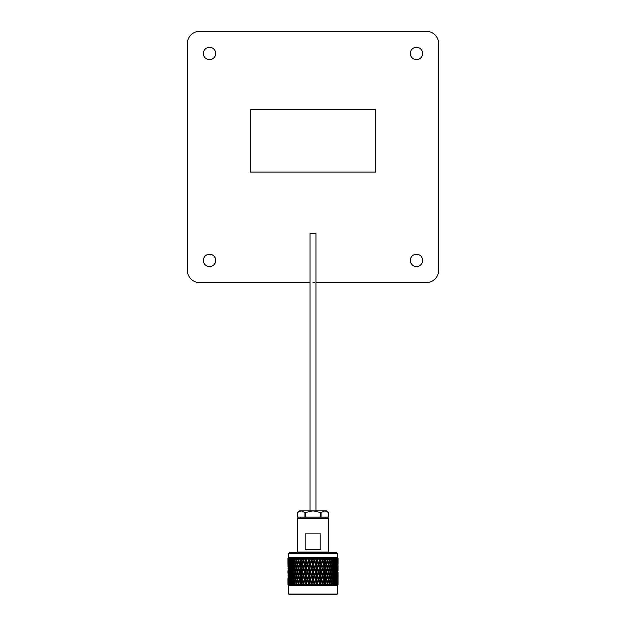 <?xml version="1.0" encoding="UTF-8"?>
<svg xmlns="http://www.w3.org/2000/svg" width="626" height="626" viewBox="0 0 626 626"><rect width="100%" height="100%" fill="white"/><g stroke="black" fill="none" stroke-linecap="round" stroke-linejoin="round"><path stroke-width="0.94" d="M199.671 282.592L310.042 282.592L199.671 282.592A12.317 12.317 0 0 1 187.354 270.275L187.354 43.617A12.317 12.317 0 0 1 199.671 31.3L426.329 31.3A12.317 12.317 0 0 1 438.646 43.617L438.646 270.275A12.317 12.317 0 0 1 426.329 282.592L315.958 282.592M314.635 282.592L313 282.592M215.688 53.476A6.158 6.158 0 0 0 209.53 47.31A6.158 6.158 0 0 0 203.372 53.476A6.158 6.158 0 0 0 209.53 59.634A6.158 6.158 0 0 0 215.688 53.476M422.628 260.416A6.158 6.158 0 0 0 416.47 254.258A6.158 6.158 0 0 0 410.312 260.416A6.158 6.158 0 0 0 416.47 266.574A6.158 6.158 0 0 0 422.628 260.416M422.628 53.476A6.158 6.158 0 0 0 416.47 47.31A6.158 6.158 0 0 0 410.312 53.476A6.158 6.158 0 0 0 416.47 59.634A6.158 6.158 0 0 0 422.628 53.476M215.688 260.416A6.158 6.158 0 0 0 209.53 254.258A6.158 6.158 0 0 0 203.372 260.416A6.158 6.158 0 0 0 209.53 266.574A6.158 6.158 0 0 0 215.688 260.416M315.958 510.847L315.958 233.318L310.042 233.318L310.042 510.847M375.577 109.519L250.423 109.519L250.423 172.095L375.577 172.095L375.577 109.519M438.646 43.617L438.646 270.275M199.671 31.3L426.329 31.3M187.354 270.275L187.354 43.617M297.358 518.672L328.642 518.672L297.358 518.672L297.358 552.03A0.626 0.626 0 0 1 296.732 552.656M328.642 518.672L328.642 552.03A0.626 0.626 0 0 0 329.268 552.656M297.358 517.107L297.358 512.491L299.314 510.847L301.145 510.847L297.358 512.491L297.358 517.107L304.932 517.107L304.932 512.491L305.425 512.491L305.425 517.107L304.932 517.107M328.329 518.359L325.512 518.359L325.512 517.107M297.671 518.359L300.488 518.359L300.488 517.107M289.337 552.656L336.663 552.656L337.289 553.282L288.711 553.282L289.337 552.656M337.289 594.074L336.663 594.7L289.337 594.7L288.711 594.074L337.289 594.074L337.289 585.31L338.032 584.567L338.024 571.945M287.983 558.149L288.007 559.386L287.983 558.149L288.688 557.43L337.289 557.398L337.289 553.282M287.968 558.149L287.968 563.173L288.711 553.282M288.25 558.149L288.32 559.386L288.25 558.149L288.868 557.43L288.038 558.149M288.586 558.149L288.594 563.173L288.586 558.149L289.243 557.43L288.406 558.149M288.829 558.149L288.946 559.386L289.353 557.43L288.609 558.149M289.971 557.43L289.079 558.149L289.971 557.43L289.353 558.149L289.376 563.173L289.353 558.149M289.705 558.149L289.877 559.386L290.128 557.43L289.4 558.149M290.417 558.149L290.887 560.575L290.448 563.173L290.049 560.575L290.996 557.43L290.057 558.149M290.879 558.149L291.317 558.149L291.09 559.386L291.2 557.43L290.48 558.149M291.771 558.149L292.334 560.575L291.81 563.173L291.309 560.575L292.287 557.43L291.317 558.149M292.326 558.149L292.851 558.149L292.585 559.386L292.538 557.43L291.841 558.149M293.391 558.149L294.048 560.575L293.43 563.173L292.843 560.575L293.844 557.43L292.851 558.149M294.032 558.149L294.643 558.149L294.337 559.386L294.142 557.43L293.469 558.149M295.644 557.43L294.643 558.149L295.644 557.43L295.253 558.149L295.996 560.575L295.3 563.173L294.635 560.575L295.253 558.149M295.981 558.149L296.661 558.149L296.317 559.386L295.973 557.43L295.347 558.149M297.655 557.43L296.661 558.149L297.655 557.43L297.342 558.149L298.156 560.575L297.397 563.173L296.654 560.575L297.342 558.149M298.023 557.43L297.444 558.149L298.023 557.43L298.148 558.149L298.892 558.149L298.516 559.386L298.148 558.149M299.87 557.43L298.892 558.149L299.87 557.43L300.511 560.575L299.682 563.173L298.876 560.575L299.627 558.149M299.737 558.149L300.261 557.43L299.737 558.149L300.261 557.43L300.496 558.149L300.261 557.43L300.496 558.149L301.294 558.149L300.895 559.386L300.496 558.149M302.241 557.43L301.294 558.149L302.241 557.43L301.239 560.575L300.511 560.575M302.076 558.149L303.015 560.575L302.139 563.173L301.278 560.575L302.076 558.149M302.663 557.43L302.201 558.149L302.663 557.43L303.696 560.575L303.015 560.575M303 558.149L303.845 558.149L303.422 559.386L303 558.149M302.139 563.173L302.452 564.362L304.752 557.43L303.845 558.149L304.752 557.43L305.652 560.575L304.737 563.173L303.829 560.575L304.666 558.149M304.737 563.173L304.972 564.362L306.27 560.575L305.191 557.43L304.799 558.149L305.191 557.43L305.629 558.149L305.191 557.43L304.799 558.149M305.629 558.149L306.513 558.149L306.067 559.386L305.629 558.149M307.366 558.149L308.375 560.575L307.429 563.173L306.497 560.575L307.358 557.43L306.513 558.149M307.429 563.173L307.593 564.362L308.931 560.575L307.82 557.43L307.499 558.149L307.82 557.43L308.36 558.149L307.82 557.43L307.499 558.149M308.36 558.149L309.26 558.149L308.806 559.386L308.36 558.149M308.806 561.757L309.76 564.362L308.806 566.968L307.859 564.362L310.042 557.43L311.161 560.575L310.199 563.173L309.244 560.575L310.042 557.43L309.26 558.149M310.199 563.173L310.277 564.362L311.638 560.575L310.512 557.43L310.261 558.149L310.512 557.43L311.138 558.149L310.512 557.43L310.261 558.149M311.138 558.149L312.053 558.149L311.599 559.386L311.138 558.149M311.599 561.757L312.562 564.362L311.599 566.968L310.637 564.362L312.765 557.43L313.962 560.575L313 563.173L312.038 560.575L312.93 558.149L312.765 557.43L312.053 558.149M313.07 558.149L313.235 557.43L313.07 558.149L313.235 557.43L314.862 558.149L314.401 559.386L313.947 558.149M313 563.173L313 564.362L315.488 557.43L314.862 558.149L315.488 557.43L316.756 560.575L315.801 563.173L314.839 560.575L315.739 558.149M315.801 563.173L315.723 564.362L317.069 560.575L315.958 557.43L315.872 558.149L315.958 557.43L316.74 558.149L315.958 557.43L315.872 558.149M316.74 558.149L317.64 558.149L317.194 559.386L316.74 558.149M318.18 557.43L317.64 558.149L318.18 557.43L318.501 558.149L318.18 557.43L316.756 560.575M318.501 558.149L319.503 560.575L318.571 563.173L317.625 560.575L318.501 558.149M318.634 558.149L318.642 557.43L318.634 558.149L318.642 557.43L320.371 558.149L319.933 559.386L319.487 558.149M320.809 557.43L320.371 558.149L320.809 557.43L321.201 558.149L320.809 557.43L319.503 560.575M321.201 558.149L322.171 560.575L321.263 563.173L320.348 560.575L321.201 558.149M321.263 563.173L322.304 560.575L321.248 557.43L323 558.149L322.578 559.386L322.155 558.149L321.248 557.43L321.334 558.149M322.578 561.757L323.462 564.362L322.578 566.968L321.678 564.362L323.337 557.43L323 558.149L323.337 557.43L323.924 558.149L324.722 560.575L323.861 563.173L322.985 560.575L323.798 558.149M323.759 557.43L323.924 558.149L323.759 557.43L324.706 558.149L323.759 557.43L324.722 560.575M324.706 558.149L325.504 558.149L325.739 557.43L325.105 559.386L324.706 558.149M323.861 563.173L325.739 557.43L327.124 560.575L326.318 563.173L325.489 560.575L326.263 558.149L325.739 557.43L325.504 558.149M326.13 557.43L327.852 558.149L327.484 559.386L327.108 558.149L326.13 557.43L326.373 558.149M327.977 557.43L329.346 560.575L328.603 563.173L327.844 560.575L328.556 558.149L327.977 557.43L327.852 558.149M328.345 557.43L330.019 558.149L329.683 559.386L329.339 558.149L328.345 557.43L328.658 558.149M330.653 558.149L331.365 560.575L330.7 563.173L330.004 560.575L330.653 558.149L330.027 557.43L330.019 558.149M330.356 557.43L331.968 558.149L331.663 559.386L331.357 558.149L330.356 557.43L330.747 558.149M332.531 558.149L333.157 560.575L332.57 563.173L331.952 560.575L332.531 558.149L331.858 557.43L331.968 558.149M332.156 557.43L333.674 558.149L333.415 559.386L333.149 558.149L332.156 557.43L332.609 558.149M334.159 558.149L334.691 560.575L334.19 563.173L333.666 560.575L334.159 558.149L333.462 557.43L333.674 558.149M333.713 557.43L335.121 558.149L334.91 559.386L334.683 558.149L333.713 557.43L334.229 558.149M335.52 558.149L335.951 560.575L335.552 563.173L335.113 560.575L335.52 558.149L334.8 557.43L335.121 558.149M335.943 558.149L336.123 559.386L335.583 558.149M336.6 558.149L336.624 563.173L336.295 558.149M336.921 558.149L337.054 559.386L336.647 558.149M337.391 558.149L337.406 563.173L337.391 558.149L336.647 557.43L337.171 558.149M337.594 558.149L337.68 559.386L337.594 558.149L336.757 557.43L337.414 558.149M337.962 558.149L337.993 559.386L337.962 558.149L337.132 557.43L337.75 558.149M338.024 564.362L338.032 558.149L337.312 557.43L338.017 558.149M288.711 594.074L288.711 585.31L337.289 585.31M337.304 585.287L338.024 584.567L337.226 585.287L337.923 584.567L337.876 580.725L337.923 584.567M288.711 585.31L287.968 584.567L288.696 585.287L288.007 584.567L288.774 585.287L288.077 584.567L288.922 585.287L288.32 584.567L289.157 585.287L288.492 584.567L289.455 585.287L288.938 584.567L289.846 585.287L289.212 584.567L290.276 585.287L289.869 584.567L290.816 585.287L290.237 584.567L291.387 585.287L291.082 584.567L292.068 585.287L291.544 584.567L292.772 585.287L292.577 584.567L293.586 585.287L293.125 584.567L294.408 585.287L294.322 584.567L295.347 585.287L294.948 584.567L296.278 585.287L296.301 584.567L297.334 585.287L297.006 584.567L298.359 585.287L298.5 584.567L299.51 585.287L299.259 584.567L300.112 584.567L300.629 585.287L300.871 584.567L301.865 585.287L301.685 584.567L302.593 584.567L303.047 585.287L303.399 584.567L304.353 585.287L304.259 584.567L305.206 584.567L305.59 585.287L306.051 584.567L306.951 585.287L306.943 584.567L307.922 584.567L308.235 585.287L308.79 584.567L309.627 585.287L309.698 584.567L310.699 584.567L310.934 585.287L311.576 584.567L312.343 585.287L312.499 584.567L313.501 584.567L313.657 585.287L314.385 584.567L315.066 585.287L315.301 584.567L316.302 584.567L316.373 585.287L317.171 584.567L317.765 585.287L318.078 584.567L319.057 584.567L319.049 585.287L319.909 584.567L320.41 585.287L320.794 584.567L321.741 584.567L321.647 585.287L322.562 584.567L322.953 585.287L323.407 584.567L324.315 584.567L324.135 585.287L325.09 584.567L325.371 585.287L325.888 584.567L326.741 584.567L326.49 585.287L327.468 584.567L327.641 585.287L328.212 584.567L328.994 584.567L328.666 585.287L329.659 584.567L329.722 585.287L330.34 584.567L331.052 584.567L330.653 585.287L331.647 584.567L331.592 585.287L332.25 584.567L332.875 584.567L332.414 585.287L333.4 584.567L333.228 585.287L333.924 584.567L334.456 584.567L333.932 585.287L334.894 584.567L334.613 585.287L335.333 584.567L335.763 584.567L335.184 585.287L336.788 584.567L336.154 585.287L337.062 584.567L336.545 585.287L337.508 584.567L336.843 585.287L337.68 584.567L337.078 585.287L337.813 584.567M288.696 585.287L287.976 584.567L287.968 580.725L287.976 584.567L287.991 583.322L288.727 583.322M287.968 578.346L287.968 580.725M287.968 570.763L287.968 573.134M305.183 533.884L320.817 533.884L320.817 549.526L305.183 549.526L305.183 533.884M320.575 512.491L313 510.847L326.686 510.847L328.642 512.491L328.642 517.107L328.642 512.491L324.855 510.847L321.068 512.491L321.068 517.107L320.575 517.107L320.575 512.491L321.068 512.491M328.642 517.107L321.068 517.107M304.932 512.491L301.145 510.847L313 510.847L305.425 512.491M320.575 517.107L305.425 517.107M333.415 582.141L332.844 579.535L333.415 576.922L333.955 579.535L332.829 583.322L333.666 583.322L333.924 584.567L333.228 585.287M335.466 583.322L336.287 583.322L336.452 584.567L335.724 585.287M338.017 570.787L338.017 565.521M337.883 558.149L337.876 563.173L337.868 558.149M337.164 564.362L337.915 564.362M337.273 568.158L338.009 568.158M336.365 583.322L337.171 583.322L337.289 584.567L336.545 585.287M337.876 565.552L337.876 570.763L337.766 565.38M337.68 561.757L337.68 566.968L337.531 561.522M336.702 564.362L337.5 564.362M336.968 568.158L337.75 568.158M337.164 571.945L337.915 571.945M337.273 575.74L338.009 575.74M337.273 583.322L338.009 583.322L338.024 584.567L338.032 580.725M337.993 576.922L337.993 582.141L337.93 576.828M337.876 573.134L337.876 578.346L337.766 572.962M337.68 569.347L337.68 574.551L337.531 569.104M337.406 565.552L337.406 570.763L337.218 565.247M337.054 561.757L337.054 566.968L336.835 561.397M336.624 563.173L336.381 563.603M335.951 564.362L336.765 564.362M336.365 568.158L337.171 568.158M336.702 571.945L337.5 571.945M336.968 575.74L337.75 575.74M337.164 579.535L337.915 579.535M337.68 576.922L337.68 582.141L337.531 576.687M337.406 573.134L337.406 578.346L337.218 572.829M337.054 569.347L337.054 574.551L336.835 568.979M336.624 565.552L336.624 570.763L336.381 565.121M336.123 561.757L336.123 566.968L335.849 561.272M335.552 563.173L334.902 564.362L335.739 564.362M336.123 566.968L335.849 567.453M335.466 568.158L336.287 568.158M336.624 570.763L336.381 571.186M335.951 571.945L336.765 571.945M336.365 575.74L337.171 575.74M336.702 579.535L337.5 579.535M336.968 583.322L337.75 583.322M337.171 583.322L337.406 580.725L337.508 584.567M337.054 576.922L337.054 582.141L336.835 576.562M336.624 573.134L336.624 578.346L336.381 572.712M336.123 569.347L336.123 574.551L335.849 568.854M335.552 565.552L335.951 568.158L335.552 570.763L335.113 568.158L335.552 565.552L334.902 564.362M334.91 561.757L335.356 564.362L334.91 566.968L334.425 564.362L334.91 561.757L334.276 560.575L335.113 560.575M334.19 563.173L333.588 564.362L334.425 564.362M334.91 566.968L334.276 568.158L335.113 568.158M335.552 570.763L334.902 571.945L335.739 571.945M336.123 574.551L335.849 575.036M335.466 575.74L336.287 575.74M336.624 578.346L336.381 578.768M335.951 579.535L336.765 579.535M336.287 583.322L336.624 580.725L336.788 584.567M336.123 576.922L336.123 582.141L335.849 576.436M335.552 573.134L335.951 575.74L335.552 578.346L335.113 575.74L335.552 573.134L334.902 571.945M334.91 569.347L335.356 571.945L334.91 574.551L334.425 571.945L334.91 569.347L334.276 568.158M334.19 565.552L334.691 568.158L334.19 570.763L333.666 568.158L334.19 565.552L333.588 564.362M333.415 561.757L333.955 564.362L333.415 566.968L332.844 564.362L333.415 561.757L332.829 560.575L333.666 560.575M332.57 563.173L332.007 564.362L332.844 564.362M333.415 566.968L332.829 568.158L333.666 568.158M334.19 570.763L333.588 571.945L334.425 571.945M334.91 574.551L334.276 575.74L335.113 575.74M335.552 578.346L334.902 579.535L335.739 579.535M336.123 582.141L335.849 582.626M336.624 580.725L336.381 580.294M336.123 584.512L335.849 584.027M335.333 584.567L335.552 580.725L335.763 584.567M334.91 576.922L335.356 579.535L334.91 582.141L334.425 579.535L334.91 576.922L334.276 575.74M334.19 573.134L334.691 575.74L334.19 578.346L333.666 575.74L334.19 573.134L333.588 571.945M333.415 569.347L333.955 571.945L333.415 574.551L332.844 571.945L333.415 569.347L332.829 568.158M332.57 565.552L333.157 568.158L332.57 570.763L331.952 568.158L332.57 565.552L332.007 564.362M331.663 561.757L332.289 564.362L331.663 566.968L331.005 564.362L331.663 561.757L331.131 560.575L331.952 560.575M330.7 563.173L330.192 564.362L331.005 564.362M331.663 566.968L331.131 568.158L331.952 568.158M332.57 570.763L332.007 571.945L332.844 571.945M333.415 574.551L332.829 575.74L333.666 575.74M334.19 578.346L333.588 579.535L334.425 579.535M334.91 582.141L334.276 583.322L335.113 583.322M335.552 580.725L334.902 579.535M334.91 584.512L334.276 583.322M333.666 583.322L334.19 580.725L334.456 584.567M332.57 573.134L333.157 575.74L332.57 578.346L331.952 575.74L332.57 573.134L332.007 571.945M331.663 569.347L332.289 571.945L331.663 574.551L331.005 571.945L331.663 569.347L331.131 568.158M330.7 565.552L331.365 568.158L330.7 570.763L330.004 568.158L330.7 565.552L330.192 564.362M329.683 561.757L330.387 564.362L329.683 566.968L328.947 564.362L329.683 561.757L329.198 560.575L330.004 560.575M328.603 563.173L328.157 564.362L328.947 564.362M329.683 566.968L329.198 568.158L330.004 568.158M330.7 570.763L330.192 571.945L331.005 571.945M331.663 574.551L331.131 575.74L331.952 575.74M332.57 578.346L332.007 579.535L332.844 579.535M333.415 576.922L332.829 575.74M334.19 580.725L333.588 579.535M332.414 585.287L333.423 584.567M332.25 584.567L331.952 583.322L332.57 580.725L332.875 584.567M331.663 576.922L332.289 579.535L331.663 582.141L331.005 579.535L331.663 576.922L331.131 575.74M330.7 573.134L331.365 575.74L330.7 578.346L330.004 575.74L330.7 573.134L330.192 571.945M329.683 569.347L330.387 571.945L329.683 574.551L328.947 571.945L329.683 569.347L329.198 568.158M328.603 565.552L329.346 568.158L328.603 570.763L327.844 568.158L328.603 565.552L328.157 564.362M327.484 561.757L328.259 564.362L327.484 566.968L326.686 564.362L327.484 561.757L327.069 560.575L327.844 560.575M326.318 563.173L325.935 564.362L326.686 564.362M327.484 566.968L327.069 568.158L327.844 568.158M328.603 570.763L328.157 571.945L328.947 571.945M329.683 574.551L329.198 575.74L330.004 575.74M330.7 578.346L330.192 579.535L331.005 579.535M331.663 582.141L331.131 583.322L331.952 583.322M332.57 580.725L332.007 579.535M333.415 584.512L332.829 583.322M331.663 584.512L331.131 583.322M330.34 584.567L330.004 583.322L330.7 580.725L331.365 583.322L331.052 584.567M329.683 576.922L330.387 579.535L329.683 582.141L328.947 579.535L329.683 576.922L329.198 575.74M328.603 573.134L329.346 575.74L328.603 578.346L327.844 575.74L328.603 573.134L328.157 571.945M327.484 569.347L328.259 571.945L327.484 574.551L326.686 571.945L327.484 569.347L327.069 568.158M326.318 565.552L327.124 568.158L326.318 570.763L325.489 568.158L326.318 565.552L325.935 564.362L325.755 564.942M325.763 563.783L325.105 561.757L325.943 564.362L325.105 566.968L324.252 564.362L325.105 561.757L324.777 560.528M322.578 566.968L323.548 564.362L324.252 564.362M325.105 566.968L325.935 564.362L324.761 560.575L325.489 560.575M323.861 570.763L322.985 568.158L323.861 565.552L324.722 568.158L323.548 571.945L324.761 568.158L325.489 568.158M326.318 570.763L325.935 571.945L326.686 571.945M327.484 574.551L327.069 575.74L327.844 575.74M328.603 578.346L328.157 579.535L328.947 579.535M329.683 582.141L329.198 583.322L330.004 583.322M330.7 580.725L330.192 579.535M328.212 584.567L327.844 583.322L328.603 580.725L329.346 583.322L328.994 584.567M327.484 576.922L328.259 579.535L327.484 582.141L326.686 579.535L327.484 576.922L327.069 575.74M326.318 573.134L327.124 575.74L326.318 578.346L325.489 575.74L326.318 573.134L325.935 571.945L325.763 572.524M325.105 569.347L325.943 571.945L325.105 574.551L324.252 571.945L325.105 569.347L324.722 568.158M325.755 571.366L323.462 564.362M321.263 570.763L320.348 568.158L321.263 565.552L322.171 568.158L321.028 571.945L322.304 568.158L322.985 568.158M323.861 565.552L322.171 560.575M322.578 574.551L321.678 571.945L322.578 569.347L323.462 571.945L322.304 575.74L323.548 571.945L324.252 571.945M325.105 574.551L325.935 571.945M323.861 578.346L322.985 575.74L323.861 573.134L324.722 575.74L323.548 579.535L324.761 575.74L325.489 575.74M326.318 578.346L325.935 579.535L326.686 579.535M327.484 582.141L327.069 583.322L327.844 583.322M328.603 580.725L328.157 579.535M329.683 584.512L329.198 583.322M319.933 566.968L318.994 564.362L319.933 561.757L320.848 564.362L319.73 568.158L321.028 564.362L321.678 564.362M325.888 584.567L325.489 583.322L326.318 580.725L327.124 583.322L326.741 584.567M325.755 578.948L325.105 582.141L324.252 579.535L325.105 576.922L325.755 580.114M322.578 569.347L322.171 568.158M319.933 574.551L318.994 571.945L319.933 569.347L320.848 571.945L319.73 575.74L321.028 571.945L321.678 571.945M323.861 573.134L323.462 571.945M321.263 578.346L320.348 575.74L321.263 573.134L322.171 575.74L321.028 579.535L322.304 575.74L322.985 575.74M325.105 576.922L324.722 575.74M322.578 582.141L321.678 579.535L322.578 576.922L323.462 579.535L322.304 583.322L323.548 579.535L324.252 579.535M325.105 582.141L325.935 579.535L320.848 564.362M324.135 585.287L324.761 583.322L325.489 583.322M326.318 580.725L325.935 579.535M327.484 584.512L327.069 583.322M318.571 563.173L318.407 564.362L319.73 560.575L320.348 560.575M317.194 566.968L316.24 564.362L317.194 561.757L318.141 564.362L317.069 568.158L318.407 564.362L318.994 564.362M319.933 561.757L318.642 557.43M318.571 570.763L317.625 568.158L318.571 565.552L319.503 568.158L318.407 571.945L319.73 568.158L320.348 568.158M321.263 565.552L319.73 560.575L319.933 559.386M323.407 584.567L322.985 583.322L323.861 580.725L324.722 583.322L324.315 584.567M321.263 573.134L320.848 571.945M318.571 578.346L317.625 575.74L318.571 573.134L319.503 575.74L318.407 579.535L319.73 575.74L320.348 575.74M322.578 576.922L322.171 575.74M319.933 582.141L318.994 579.535L319.933 576.922L320.848 579.535L319.73 583.322L321.028 579.535L321.678 579.535M323.861 580.725L323.462 579.535M321.647 585.287L322.304 583.322L322.985 583.322M325.105 584.512L324.722 583.322M314.401 566.968L313.438 564.362L314.401 561.757L315.363 564.362L314.362 568.158L315.723 564.362L316.24 564.362M317.194 561.757L317.069 560.575L317.625 560.575M318.571 565.552L318.141 564.362M315.801 570.763L314.839 568.158L315.801 565.552L316.756 568.158L315.723 571.945L317.069 568.158L317.625 568.158M319.933 569.347L319.503 568.158M317.194 574.551L316.24 571.945L317.194 569.347L318.141 571.945L317.069 575.74L318.407 571.945L318.994 571.945M320.794 584.567L320.348 583.322L321.263 580.725L322.171 583.322L321.741 584.567M319.933 576.922L319.503 575.74M317.194 582.141L316.24 579.535L317.194 576.922L318.141 579.535L317.069 583.322L318.407 579.535L318.994 579.535M321.263 580.725L320.848 579.535M319.049 585.287L319.73 583.322L320.348 583.322M322.578 584.512L322.171 583.322M314.401 561.757L313.962 560.575M311.599 566.968L311.638 568.158L313 564.362L313.438 564.362M315.801 565.552L315.363 564.362M313 570.763L312.038 568.158L313 565.552L313.962 568.158L313 571.945L314.362 568.158L314.839 568.158M317.194 569.347L316.756 568.158M314.401 574.551L313.438 571.945L314.401 569.347L315.363 571.945L314.362 575.74L315.723 571.945L316.24 571.945M318.571 573.134L318.141 571.945M315.801 578.346L314.839 575.74L315.801 573.134L316.756 575.74L315.723 579.535L317.069 575.74L317.625 575.74M318.078 584.567L317.625 583.322L318.571 580.725L319.503 583.322L319.057 584.567M318.571 580.725L318.141 579.535M316.373 585.287L317.069 583.322L317.625 583.322M319.933 584.512L319.503 583.322M311.599 559.386L311.638 560.575L311.161 560.575M308.806 566.968L308.931 568.158L310.637 564.362M313 565.552L313 564.362L312.562 564.362M310.199 570.763L309.244 568.158L310.199 565.552L311.161 568.158L310.277 571.945L312.038 568.158M314.401 569.347L313.962 568.158M311.599 574.551L310.637 571.945L311.599 569.347L312.562 571.945L311.638 575.74L313 571.945L313.438 571.945M315.801 573.134L315.363 571.945M313 578.346L312.038 575.74L313 573.134L313.962 575.74L313 579.535L314.362 575.74L314.839 575.74M317.194 576.922L316.756 575.74M314.401 582.141L313.438 579.535L314.401 576.922L315.363 579.535L314.362 583.322L315.723 579.535L316.24 579.535M315.301 584.567L314.839 583.322L315.801 580.725L316.756 583.322L316.302 584.567M317.194 584.512L316.756 583.322M308.806 559.386L308.931 560.575L308.375 560.575M306.067 566.968L305.152 564.362L306.067 561.757L307.006 564.362L306.067 566.968L306.27 568.158L307.859 564.362M310.199 565.552L310.277 564.362L309.76 564.362M307.429 570.763L306.497 568.158L307.429 565.552L308.375 568.158L307.429 570.763L307.593 571.945L309.244 568.158M311.599 569.347L311.638 568.158L311.161 568.158M308.806 574.551L307.859 571.945L308.806 569.347L309.76 571.945L308.931 575.74L310.637 571.945M313 573.134L313 571.945L312.562 571.945M310.199 578.346L309.244 575.74L310.199 573.134L311.161 575.74L310.277 579.535L312.038 575.74M314.401 576.922L313.962 575.74M311.599 582.141L310.637 579.535L311.599 576.922L312.562 579.535L311.638 583.322L313 579.535L313.438 579.535M315.801 580.725L315.363 579.535M313.657 585.287L314.362 583.322L314.839 583.322M312.499 584.567L312.038 583.322L313 580.725L313.962 583.322L313.501 584.567M306.067 561.757L306.27 560.575L305.652 560.575M303.422 566.968L302.538 564.362L303.422 561.757L304.322 564.362L303.422 566.968L303.696 568.158L305.152 564.362M307.429 565.552L307.593 564.362L307.006 564.362M304.737 570.763L303.829 568.158L304.737 565.552L305.652 568.158L304.737 570.763L304.972 571.945L306.497 568.158M308.806 569.347L308.931 568.158L308.375 568.158M306.067 574.551L305.152 571.945L306.067 569.347L307.006 571.945L306.067 574.551L306.27 575.74L307.859 571.945M310.199 573.134L310.277 571.945L309.76 571.945M307.429 578.346L306.497 575.74L307.429 573.134L308.375 575.74L307.429 578.346L307.593 579.535L309.244 575.74M311.599 576.922L311.638 575.74L311.161 575.74M308.806 582.141L307.859 579.535L308.806 576.922L309.76 579.535L308.931 583.322L310.637 579.535M313 580.725L313 579.535L312.562 579.535M310.934 585.287L312.038 583.322M314.401 584.512L313.962 583.322M309.698 584.567L309.244 583.322L310.199 580.725L311.161 583.322L310.699 584.567M300.895 566.968L300.057 564.362L300.895 561.757L301.748 564.362L300.895 566.968L301.239 568.158L302.538 564.362M303.422 561.757L303.829 560.575M304.737 565.552L304.972 564.362L304.322 564.362M302.139 570.763L301.278 568.158L302.139 565.552L303.015 568.158L302.139 570.763L302.452 571.945L303.829 568.158M306.067 569.347L306.27 568.158L305.652 568.158M303.422 574.551L302.538 571.945L303.422 569.347L304.322 571.945L303.422 574.551L303.696 575.74L305.152 571.945M307.429 573.134L307.593 571.945L307.006 571.945M304.737 578.346L303.829 575.74L304.737 573.134L305.652 575.74L304.737 578.346L304.972 579.535L306.497 575.74M308.806 576.922L308.931 575.74L308.375 575.74M306.067 582.141L305.152 579.535L306.067 576.922L307.006 579.535L306.067 582.141L306.27 583.322L307.859 579.535M310.199 580.725L310.277 579.535L309.76 579.535M308.235 585.287L309.244 583.322M311.599 584.512L311.638 583.322L311.161 583.322M306.943 584.567L306.497 583.322L307.429 580.725L308.375 583.322L307.922 584.567M300.245 564.942L300.237 563.783M299.682 563.173L300.065 564.362L301.278 560.575M299.682 565.552L300.511 568.158L299.682 570.763L298.876 568.158L301.239 560.575L300.261 557.43M302.139 565.552L302.452 564.362L301.748 564.362M300.237 572.524L300.895 569.347L301.748 571.945L300.895 574.551L300.057 571.945L301.278 568.158M303.422 569.347L303.696 568.158L303.015 568.158M300.895 574.551L301.239 575.74L302.538 571.945M304.737 573.134L304.972 571.945L304.322 571.945M302.139 578.346L301.278 575.74L302.139 573.134L303.015 575.74L302.139 578.346L302.452 579.535L303.829 575.74M306.067 576.922L306.27 575.74L305.652 575.74M303.422 582.141L302.538 579.535L303.422 576.922L304.322 579.535L303.422 582.141L303.696 583.322L305.152 579.535M307.429 580.725L307.593 579.535L307.006 579.535M305.59 585.287L306.497 583.322M308.806 584.512L308.931 583.322L308.375 583.322M304.259 584.567L303.829 583.322L304.737 580.725L305.652 583.322L305.206 584.567M299.682 570.763L300.065 571.945L300.245 571.366M298.516 561.757L299.314 564.362L298.516 566.968L297.741 564.362L298.931 560.575L298.156 560.575M297.397 563.173L297.843 564.362L297.053 564.362L296.317 566.968L295.613 564.362L296.317 561.757L297.053 564.362M298.516 566.968L298.931 568.158L298.156 568.158L297.397 570.763L296.654 568.158L297.397 565.552L298.156 568.158M300.895 569.347L301.239 568.158L300.065 564.362L299.314 564.362M302.139 573.134L302.452 571.945L301.239 568.158L300.511 568.158M303.422 576.922L303.696 575.74L302.452 571.945L301.748 571.945M300.245 580.114L300.895 576.922L301.748 579.535L300.895 582.141L300.057 579.535L301.278 575.74M304.737 580.725L304.972 579.535L303.696 575.74L303.015 575.74M300.895 582.141L301.239 583.322L302.538 579.535M306.067 584.512L306.27 583.322L304.972 579.535L304.322 579.535M303.047 585.287L303.829 583.322M306.951 585.287L306.27 583.322L305.652 583.322M301.685 584.567L301.278 583.322L302.139 580.725L303.015 583.322L302.593 584.567M299.682 578.346L298.876 575.74L299.682 573.134L300.511 575.74L299.682 578.346L300.065 579.535L300.245 578.948M298.516 569.347L299.314 571.945L298.516 574.551L297.741 571.945L298.931 568.158M295.3 563.173L295.808 564.362L294.995 564.362L294.337 566.968L293.711 564.362L294.337 561.757L294.995 564.362M296.317 561.757L296.802 560.575L295.996 560.575M296.317 566.968L296.802 568.158L295.996 568.158L295.3 570.763L294.635 568.158L295.3 565.552L295.996 568.158M297.397 565.552L297.843 564.362M297.397 570.763L297.843 571.945L297.053 571.945L296.317 574.551L295.613 571.945L296.317 569.347L297.053 571.945M298.516 574.551L298.931 575.74L298.156 575.74L297.397 578.346L296.654 575.74L297.397 573.134L298.156 575.74M299.682 573.134L300.065 571.945L299.314 571.945M300.895 576.922L301.239 575.74L300.511 575.74M302.139 580.725L302.452 579.535L301.748 579.535M300.629 585.287L301.278 583.322M303.422 584.512L303.696 583.322L303.015 583.322M299.259 584.567L298.876 583.322L299.682 580.725L300.511 583.322L300.112 584.567M298.516 576.922L299.314 579.535L298.516 582.141L297.741 579.535L298.931 575.74M293.43 563.173L293.993 564.362L293.156 564.362L292.585 566.968L292.045 564.362L292.585 561.757L293.156 564.362M294.337 561.757L294.869 560.575L294.048 560.575M294.337 566.968L294.869 568.158L294.048 568.158L293.43 570.763L292.843 568.158L293.43 565.552L294.048 568.158M295.3 565.552L295.808 564.362M295.3 570.763L295.808 571.945L294.995 571.945L294.337 574.551L293.711 571.945L294.337 569.347L294.995 571.945M296.317 569.347L296.802 568.158M296.317 574.551L296.802 575.74L295.996 575.74L295.3 578.346L294.635 575.74L295.3 573.134L295.996 575.74M297.397 573.134L297.843 571.945M297.397 578.346L297.843 579.535L297.053 579.535L296.317 582.141L295.613 579.535L296.317 576.922L297.053 579.535M298.516 582.141L298.931 583.322L298.156 583.322L297.788 584.567M299.682 580.725L300.065 579.535L299.314 579.535M300.895 584.512L301.239 583.322L300.511 583.322M297.006 584.567L296.654 583.322L297.397 580.725L298.156 583.322M291.81 563.173L292.412 564.362L291.575 564.362L291.09 566.968L290.644 564.362L291.09 561.757L291.575 564.362M292.585 561.757L293.171 560.575L292.334 560.575M292.585 566.968L293.171 568.158L292.334 568.158L291.81 570.763L291.309 568.158L291.81 565.552L292.334 568.158M293.43 565.552L293.993 564.362M293.43 570.763L293.993 571.945L293.156 571.945L292.585 574.551L292.045 571.945L292.585 569.347L293.156 571.945M294.337 569.347L294.869 568.158M294.337 574.551L294.869 575.74L294.048 575.74L293.43 578.346L292.843 575.74L293.43 573.134L294.048 575.74M295.3 573.134L295.808 571.945M295.3 578.346L295.808 579.535L294.995 579.535L294.337 582.141L293.711 579.535L294.337 576.922L294.995 579.535M296.317 576.922L296.802 575.74M296.317 582.141L296.802 583.322L295.996 583.322L295.66 584.567M297.397 580.725L297.843 579.535M298.516 584.512L298.931 583.322M294.948 584.567L294.635 583.322L295.3 580.725L295.996 583.322M290.448 563.173L291.098 564.362L290.261 564.362L289.877 566.968L289.877 561.757L290.261 564.362M291.09 561.757L291.724 560.575L290.887 560.575M291.09 566.968L291.724 568.158L290.887 568.158L290.448 570.763L290.049 568.158L290.448 565.552L290.887 568.158M291.81 565.552L292.412 564.362M291.81 570.763L292.412 571.945L291.575 571.945L291.09 574.551L290.644 571.945L291.09 569.347L291.575 571.945M292.585 569.347L293.171 568.158M292.585 574.551L293.171 575.74L292.334 575.74L291.81 578.346L291.309 575.74L291.81 573.134L292.334 575.74M293.43 573.134L293.993 571.945M293.43 578.346L293.993 579.535L293.156 579.535L292.585 582.141L292.045 579.535L292.585 576.922L293.156 579.535M294.337 576.922L294.869 575.74M294.337 582.141L294.869 583.322L294.048 583.322L293.821 584.645M295.3 580.725L295.808 579.535M296.317 584.512L296.802 583.322M294.337 584.512L294.869 583.322M293.125 584.567L293.43 580.725L294.048 583.322M289.376 563.173L289.619 563.603M290.534 560.575L289.713 560.575M289.877 561.757L290.151 561.272M289.877 566.968L290.151 567.453M290.448 565.552L291.098 564.362M290.448 570.763L291.098 571.945L290.261 571.945L289.877 574.551L289.877 569.347L290.261 571.945M291.09 569.347L291.724 568.158M291.09 574.551L291.724 575.74L290.887 575.74L290.448 578.346L290.049 575.74L290.448 573.134L290.887 575.74M291.81 573.134L292.412 571.945M291.81 578.346L292.412 579.535L291.575 579.535L291.09 582.141L290.644 579.535L291.09 576.922L291.575 579.535M292.585 576.922L293.171 575.74M292.585 582.141L293.171 583.322L292.334 583.322L292.076 584.567M293.43 580.725L293.993 579.535M291.544 584.567L291.81 580.725L292.334 583.322M289.376 565.552L289.376 570.763L289.071 568.158L289.619 565.121M288.946 561.757L288.946 566.968L289.165 561.397M289.635 560.575L288.829 560.575M290.049 564.362L289.235 564.362M289.376 570.763L289.619 571.186M290.534 568.158L289.713 568.158M289.877 569.347L290.151 568.854M289.877 574.551L290.151 575.036M290.448 573.134L291.098 571.945M290.448 578.346L291.098 579.535L290.261 579.535L289.877 582.141L289.877 576.922L290.261 579.535M291.09 576.922L291.724 575.74M291.09 582.141L291.724 583.322L290.887 583.322L290.667 584.567L291.387 585.287M291.81 580.725L292.412 579.535M292.585 584.512L293.171 583.322M291.09 584.512L291.724 583.322M290.237 584.567L290.448 580.725L290.887 583.322M289.376 573.134L289.376 578.346L289.071 575.74L289.619 572.712M288.946 569.347L288.946 574.551L289.165 568.979M288.594 565.552L288.594 570.763L288.782 565.247M288.32 561.757L288.32 566.968L288.469 561.522M288.132 558.149L288.124 563.173L288.116 558.149M289.032 560.575L288.25 560.575M289.298 564.362L288.5 564.362M289.635 568.158L288.829 568.158M290.049 571.945L289.235 571.945M289.376 578.346L289.619 578.768M290.534 575.74L289.713 575.74M289.877 576.922L290.151 576.436M289.877 582.141L290.151 582.626M290.448 580.725L291.098 579.535M289.877 584.512L290.151 584.027M289.212 584.567L289.376 580.725L289.548 584.567M288.946 576.922L288.946 582.141L289.165 576.562M288.594 573.134L288.594 578.346L288.782 572.829M288.32 569.347L288.32 574.551L288.469 569.104M288.124 565.552L288.124 570.763L288.234 565.38M288.007 561.757L288.007 566.968L288.07 561.663M287.968 563.173L287.976 564.362M288.727 560.575L287.991 560.575M288.836 564.362L288.085 564.362M289.032 568.158L288.25 568.158M289.298 571.945L288.5 571.945M289.635 575.74L288.829 575.74M290.049 579.535L289.235 579.535M289.376 580.725L289.619 580.294M290.534 583.322L289.713 583.322M288.492 584.567L288.594 580.725L288.711 584.567L289.455 585.287M288.32 576.922L288.32 582.141L288.469 576.687M288.124 573.134L288.124 578.346L288.234 572.962M288.727 568.158L287.991 568.158M288.836 571.945L288.085 571.945M289.032 575.74L288.25 575.74M289.298 579.535L288.5 579.535M289.635 583.322L288.829 583.322M288.077 584.567L288.124 580.725L288.187 584.567M288.727 575.74L287.991 575.74M288.836 579.535L288.085 579.535M289.032 583.322L288.25 583.322M334.894 584.567L333.932 585.287M337.046 584.567L336.154 585.287M312.765 557.43L312.93 558.149M310.042 557.43L310.128 558.149M325.105 559.386L324.761 560.575M327.484 559.386L327.069 560.575M329.683 559.386L329.198 560.575M331.663 559.386L331.131 560.575M333.415 559.386L332.829 560.575M334.91 559.386L334.276 560.575M336.123 559.386L335.849 559.871M335.466 560.575L336.287 560.575M336.365 560.575L337.171 560.575M336.968 560.575L337.75 560.575M337.273 560.575L338.009 560.575M289.877 559.386L290.151 559.871M291.09 559.386L291.724 560.575M292.585 559.386L293.171 560.575M294.337 559.386L294.869 560.575M296.317 559.386L296.802 560.575M298.516 559.386L298.931 560.575M300.895 559.386L309.627 585.287M303.422 559.386L312.343 585.287M306.067 559.386L306.27 560.575L307.358 557.43M315.066 585.287L306.497 560.575M317.765 585.287L309.244 560.575M320.41 585.287L312.038 560.575M314.401 559.386L314.362 560.575L314.839 560.575M317.194 559.386L317.069 560.575L325.371 585.287M322.578 559.386L322.304 560.575L322.985 560.575M301.865 585.287L300.065 579.535M304.353 585.287L300.065 571.945M322.953 585.287L313.235 557.43M297.358 552.03L328.642 552.03M338.032 563.173L338.032 558.149M338.032 578.346L338.032 573.134"/></g></svg>
